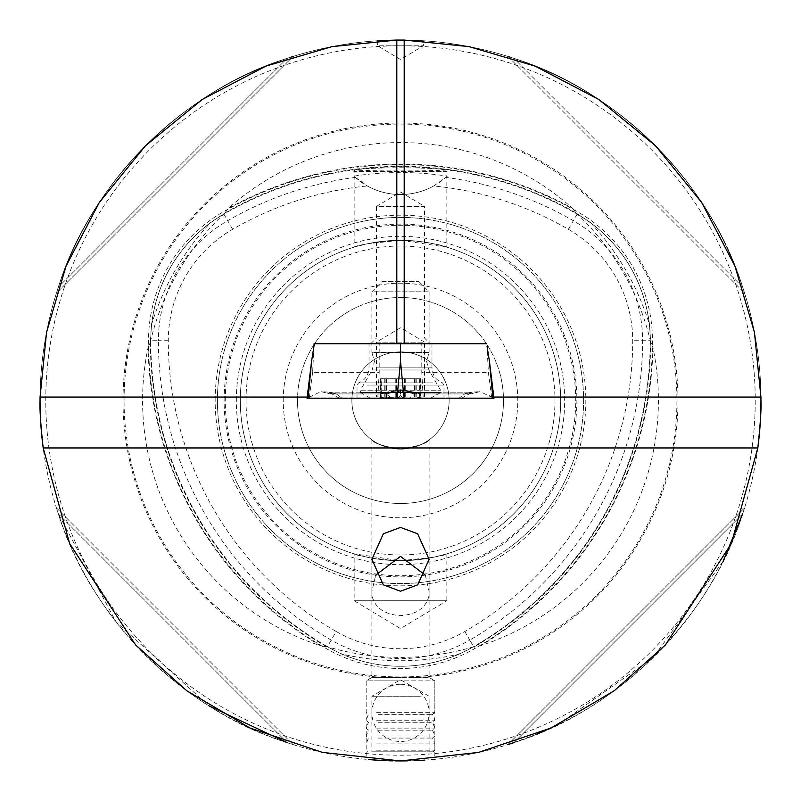 <?xml version="1.0" encoding="UTF-8"?>
<svg xmlns="http://www.w3.org/2000/svg" width="801" height="801" viewBox="0 0 801 801"><rect width="100%" height="100%" fill="white"/><g stroke="black" fill="none" stroke-linecap="round" stroke-linejoin="round"><path stroke-width="0.6" stroke-dasharray="4 3" d="M336.18 631.488A335.759 335.759 0 0 1 168.3 340.715A128.651 128.651 0 0 1 232.62 229.296A335.759 335.759 0 0 1 367.289 185.962A68.656 68.656 0 0 0 433.711 185.962A335.759 335.759 0 0 1 568.38 229.296A128.651 128.651 0 0 1 632.7 340.715A335.759 335.759 0 0 1 464.82 631.488A128.651 128.651 0 0 1 336.18 631.488L327.409 646.677A146.183 146.183 0 0 0 473.591 646.677L459.844 653.886A260.245 260.245 0 0 1 341.156 653.886C380.595 670.407 420.155 670.407 459.844 653.886M433.711 185.962L445.877 177.401A345.672 345.672 0 0 1 573.336 220.716A138.553 138.553 0 0 1 642.612 340.715A345.672 345.672 0 0 1 469.776 640.069L474.713 648.61A148.415 148.415 0 0 1 326.287 648.61A355.524 355.524 0 0 1 148.525 340.715A148.415 148.415 0 0 1 222.738 212.175A355.524 355.524 0 0 1 578.262 212.175A148.415 148.415 0 0 1 652.475 340.715A355.524 355.524 0 0 1 474.713 648.61L473.591 646.677A353.301 353.301 0 0 0 650.242 340.715A353.301 353.301 0 0 1 473.591 646.677A146.193 146.193 0 0 1 327.409 646.677A353.301 353.301 0 0 1 150.758 340.715A146.183 146.183 0 0 1 223.849 214.107A353.301 353.301 0 0 1 577.151 214.107A146.183 146.183 0 0 1 650.242 340.715L652.925 347.544A356.045 356.045 0 0 1 480.85 645.586A257.922 257.922 0 0 0 652.925 347.544M464.82 631.488L469.776 640.069A138.553 138.553 0 0 1 331.224 640.069A345.672 345.672 0 0 1 158.388 340.715L150.758 340.715A353.301 353.301 0 0 0 327.409 646.677L341.156 653.886M327.239 646.968L320.15 645.586A356.045 356.045 0 0 1 148.075 347.544A257.922 257.922 0 0 0 320.15 645.586M480.85 645.586L474.883 646.387A256.891 256.891 0 0 1 326.117 646.387M474.883 646.387L473.761 646.968M148.075 347.544L150.368 341.977L151.389 325.196C156.796 282.783 176.58 248.52 210.733 222.408L224.751 213.136L228.425 208.37A356.045 356.045 0 0 1 572.575 208.37A257.922 257.922 0 0 0 228.425 208.37M150.368 341.977A256.891 256.891 0 0 1 224.751 213.136M572.575 208.37L576.249 213.136L590.267 222.408C624.299 248.31 644.074 282.573 649.611 325.196L650.582 340.715M576.249 213.136A256.891 256.891 0 0 1 650.632 341.977M371.964 591.118A28.606 27.634 0 0 0 371.894 593A28.606 27.634 0 0 0 372.085 596.204L371.964 591.118L375.669 575.158M425.331 575.158L429.036 591.118L428.915 596.204C425.731 608.099 416.26 614.567 400.5 615.619C384.74 614.567 375.269 608.099 372.085 596.204M377.611 40.771L377.611 45.767L423.389 45.767L377.611 45.767L400.5 59.524L423.389 45.767L423.389 40.771L399.058 40.05M396.805 40.07L423.389 40.771M407.759 240.46A160.2 160.2 0 0 1 560.7 400.5A160.2 160.2 0 0 1 400.5 560.7A160.2 160.2 0 0 1 240.3 400.5A160.2 160.2 0 0 1 393.241 240.46L407.759 240.46C431.959 243.234 444.986 245.466 446.848 247.149L446.848 171.664L353.952 171.464C347.944 166.548 452.935 166.538 447.048 171.464C450.292 169.672 350.848 169.662 353.952 171.464M446.848 247.149L400.51 240.3L367.709 243.694L354.152 247.149L354.152 171.664L447.048 171.464M446.848 553.851L446.848 600.75L354.152 600.75L400.5 628.595L446.848 600.75L354.152 600.75L354.152 553.851L400.49 560.7L433.291 557.306L446.848 553.851C444.996 555.534 431.959 557.766 407.759 560.53L393.241 560.53C369.041 557.766 356.014 555.534 354.152 553.851M123.014 400.5A277.486 277.486 0 0 1 400.5 123.014A277.486 277.486 0 0 1 677.986 400.5A277.486 277.486 0 0 1 400.5 677.986A277.486 277.486 0 0 1 123.014 400.5M757.816 447.949A360.45 360.45 0 0 1 43.184 447.949M283.214 400.5A117.286 117.286 0 0 1 400.5 283.214A117.286 117.286 0 0 1 517.786 400.5A117.286 117.286 0 0 1 400.5 517.786A117.286 117.286 0 0 1 283.214 400.5M297.511 400.5A102.989 102.989 0 0 1 400.5 297.511A102.989 102.989 0 0 1 503.489 400.5A102.989 102.989 0 0 0 400.5 297.511A102.989 102.989 0 0 0 297.511 400.5A102.989 102.989 0 0 0 400.5 503.489A102.989 102.989 0 0 0 503.489 400.5A102.989 102.989 0 0 1 400.5 503.489A102.989 102.989 0 0 1 297.511 400.5M354.152 247.149C356.004 245.466 369.041 243.234 393.241 240.46M240.3 400.5A160.2 160.2 0 0 0 393.241 560.53A160.2 160.2 0 0 1 240.3 400.5A160.2 160.2 0 0 1 400.5 240.3A160.2 160.2 0 0 1 560.7 400.5A160.2 160.2 0 0 1 400.5 560.7A160.2 160.2 0 0 1 240.3 400.5A160.2 160.2 0 0 1 400.5 240.3A160.2 160.2 0 0 1 560.7 400.5A160.2 160.2 0 0 1 400.5 560.7A160.2 160.2 0 0 1 240.3 400.5A160.2 160.2 0 0 1 400.5 240.3A160.2 160.2 0 0 1 560.7 400.5A160.2 160.2 0 0 1 407.759 560.53A160.2 160.2 0 0 0 560.7 400.5M217.411 400.5A183.089 183.089 0 0 1 400.5 217.411A183.089 183.089 0 0 1 583.589 400.5A183.089 183.089 0 0 1 400.5 583.589A183.089 183.089 0 0 1 217.411 400.5A183.089 183.089 0 0 1 400.5 217.411A183.089 183.089 0 0 1 583.589 400.5A183.089 183.089 0 0 1 400.5 583.589A183.089 183.089 0 0 1 217.411 400.5A183.089 183.089 0 0 1 400.5 217.411A183.089 183.089 0 0 1 583.589 400.5A183.089 183.089 0 0 1 400.5 583.589A183.089 183.089 0 0 1 217.411 400.5M236.335 400.5A164.165 164.165 0 0 1 400.5 236.335A164.165 164.165 0 0 1 564.665 400.5A164.165 164.165 0 0 1 400.5 564.665A164.165 164.165 0 0 1 236.335 400.5M225.271 400.5A175.229 175.229 0 0 1 400.5 225.271A175.229 175.229 0 0 1 575.729 400.5A175.229 175.229 0 0 1 400.5 575.719A175.229 175.229 0 0 1 225.271 400.5M215.169 400.5A185.331 185.331 0 0 1 400.5 215.169A185.331 185.331 0 0 1 585.831 400.5A185.331 185.331 0 0 1 400.5 585.831A185.331 185.331 0 0 1 215.169 400.5M307.183 397.066L377.852 397.066L376.47 397.066L376.47 342.137L424.53 342.137L400.5 327.699L376.47 342.137L424.53 342.137L424.53 397.066L423.148 397.066L493.816 397.066M376.47 397.066L424.53 397.066M370.753 343.739L376.47 338.022L424.53 338.022L376.47 338.022L376.47 206.428L424.53 206.428L400.5 191.99L376.47 206.428L424.53 206.428L424.53 338.022L430.247 343.739L370.753 343.739L430.247 343.739M400.5 677.416L371.894 677.416L400.5 677.416M400.5 449.131C383.048 446.287 373.516 443.183 371.894 439.829C373.516 443.183 383.048 446.287 400.5 449.131C383.048 446.287 373.516 443.183 371.894 439.829C373.516 443.183 383.048 446.287 400.5 449.131C417.952 446.287 427.484 443.183 429.106 439.829C427.474 443.193 417.942 446.297 400.5 449.131C417.952 446.287 427.484 443.183 429.106 439.829C427.474 443.193 417.942 446.297 400.5 449.131M400.5 680.85L366.167 680.85L400.5 680.85M395.023 760.91L386.903 760.69M381.957 760.469L376.18 760.129M372.245 759.839L371.704 759.799M380.785 760.409L388.695 760.76M392.87 760.87L419.954 760.419M449.131 400.5A48.631 48.631 0 0 0 400.5 351.869A48.631 48.631 0 0 0 351.869 400.5A48.631 48.631 0 0 0 400.5 449.131A48.631 48.631 0 0 0 449.131 400.5A48.631 48.631 0 0 0 400.5 351.869A48.631 48.631 0 0 0 351.869 400.5A48.631 48.631 0 0 0 400.5 449.131A48.631 48.631 0 0 0 449.131 400.5M287.108 742.647L58.353 513.892L287.108 742.647L293.076 744.57L287.108 742.647C183.409 710.657 90.343 617.591 58.353 513.892L56.43 507.924L58.353 513.892L116.045 621.876L208.781 705.731M507.924 744.57L744.57 507.924L742.647 513.892L744.57 507.924L507.924 744.57L535.969 734.527M557.696 724.865L653.205 657.531L723.123 561.251M742.647 513.892C710.657 617.591 617.591 710.657 513.892 742.647L742.647 513.892L513.892 742.647M407.198 760.89L419.764 760.429M424.63 760.139L429.236 759.799M429.166 759.809L424.67 760.139M293.076 56.43L56.43 293.076L58.353 287.108L56.43 293.076L293.076 56.43L287.108 58.353C183.409 90.333 90.343 183.409 58.353 287.108C90.343 183.409 183.409 90.333 287.108 58.353L290.963 57.091M507.924 56.43L744.57 293.076L507.924 56.43L513.892 58.353L742.647 287.108C710.657 183.409 617.591 90.333 513.892 58.353C617.591 90.333 710.657 183.409 742.647 287.108L744.57 293.076L742.647 287.108L513.892 58.353L510.037 57.091M445.877 177.401L447.258 176.15C416.18 171.344 385.001 171.344 353.742 176.15L367.289 185.962M168.3 340.715L158.388 340.715A138.553 138.553 0 0 1 227.664 220.716A345.672 345.672 0 0 1 355.123 177.401M760.93 397.066L40.07 397.066M313.962 346.322L312.62 372.345L379.203 372.345L379.203 343.739L314.092 343.739M312.62 372.345L309.366 397.066M377.852 397.066L379.203 372.345M491.634 397.066L488.38 372.345L487.038 346.322M486.908 343.739L421.797 343.739L421.797 372.345L488.38 372.345M421.797 372.345L423.148 397.066M400.5 343.739L314.372 343.739L486.628 343.739L400.5 343.739L400.5 360.931L404.004 398.207L493.957 398.207M421.797 343.739L379.203 343.739M40.05 400.5A360.45 360.45 0 0 1 400.5 40.05A360.45 360.45 0 0 1 760.95 400.5A360.45 360.45 0 0 0 400.5 40.05A360.45 360.45 0 0 0 40.05 400.5M447.258 176.15A68.656 68.656 0 0 1 353.742 176.15M56.43 507.924L293.076 744.57L56.43 507.924M428.915 596.204A28.606 27.634 0 0 0 429.106 593A28.606 27.634 0 0 0 429.036 591.118M376.39 343.739L431.969 343.739L376.39 343.739M367.188 398.207L443.984 398.207L367.188 398.207M459.003 398.207L339.314 398.207L459.003 398.207L464.71 393.912L472.159 392.17L464.71 393.912L459.003 398.207M307.043 398.207L404.004 398.207M492.705 398.207L403.834 398.207L493.726 398.207L492.705 398.207L489.381 395.704L492.705 398.207M397.166 398.207L308.295 398.207L397.166 398.207L400.5 395.704L403.834 398.207L400.5 395.704L397.166 398.207M308.295 398.207L307.274 398.207L308.295 398.207L311.619 395.704L308.295 398.207M400.5 390.177L400.5 395.704L400.5 390.177L379.904 393.912L400.5 390.177L421.096 393.912L400.5 390.177L400.5 391.038L414.968 393.912L400.5 391.038L386.032 393.912L400.5 391.038L400.5 390.177M328.841 392.16L333.226 392.84L382.968 392.84L400.5 389.666L382.968 392.84A8.01 6.138 90 0 1 386.032 393.912A8.01 6.138 90 0 0 382.968 392.84L382.968 392.84A8.01 6.138 90 0 0 379.904 393.912A8.01 6.138 90 0 1 382.968 392.84L333.226 392.84L336.29 393.912L386.032 393.912L336.29 393.912L333.226 392.84L330.162 393.912L379.904 393.912L330.162 393.912L333.226 392.84L328.841 392.17L336.29 393.912L328.841 392.17L320.901 391.589L330.162 393.912L320.901 391.589L307.274 398.207M461.686 398.207L472.159 392.17L480.099 391.589L470.838 393.912L480.099 391.589L493.726 398.207M381.687 378.753L420.825 378.753L380.205 378.753L381.687 378.753L381.687 397.626L380.205 398.077L380.205 378.753M420.505 398.077L416.76 397.046L420.825 398.067L386.412 397.626C381.036 398.317 379.524 398.317 381.887 397.626L384.27 397.036L381.687 397.626C379.143 398.317 380.565 398.317 385.932 397.626L420.505 398.077L420.505 378.753M382.197 281.491L418.813 281.491L382.197 281.491L371.894 291.794L429.106 291.794L371.894 291.794L371.894 352.44L429.106 352.44L371.894 352.44L374.417 361.401L372.125 369.982L428.875 369.982L372.125 369.982L360.45 390.197L440.55 390.197L360.46 390.197L360.45 392.49L440.55 392.49L360.46 392.49L370.362 398.207L430.638 398.207L370.362 398.207M416.76 378.753L416.76 397.046L423.389 398.207L377.611 398.207L423.379 398.207M380.535 378.753L380.535 398.057L381.887 397.626L381.887 378.753M377.742 751.799L433.231 751.799L377.742 751.799M376.62 750.197L434.833 750.197L376.62 750.197M376.62 743.899L434.833 743.899L376.62 743.899M378.212 738.061L432.54 738.061L378.212 738.061M376.62 735.999L434.833 735.999L376.62 735.999M378.212 730.162L432.54 730.162L378.212 730.162M376.62 728.109L434.833 728.109L376.62 728.109M378.212 722.272L432.54 722.272L378.212 722.272M376.62 720.209L434.833 720.209L376.62 720.209M378.212 714.372L432.54 714.372L378.212 714.372M376.62 712.319L434.833 712.319L376.62 712.319M376.62 680.85L434.833 680.85L376.62 680.85M380.755 677.416L428.885 677.416L380.755 677.416M420.395 696.219L371.894 696.219L420.395 696.219M420.395 751.799L371.894 751.799L420.395 751.799M232.62 229.296L223.849 214.107A353.301 353.301 0 0 1 577.151 214.107L577.321 213.817M568.38 229.296L577.151 214.107A146.193 146.193 0 0 1 650.242 340.715L632.7 340.715M151.389 325.196A260.245 260.245 0 0 1 210.733 222.408M590.267 222.408A260.245 260.245 0 0 1 649.611 325.196M124.075 400.5A276.425 276.425 0 0 1 400.5 124.075A276.425 276.425 0 0 1 676.925 400.5A276.425 276.425 0 0 1 400.5 676.925A276.425 276.425 0 0 1 124.075 400.5M755.233 400.5A354.733 354.733 0 0 1 400.5 755.223A354.733 354.733 0 0 1 45.767 400.5A354.733 354.733 0 0 1 400.5 45.767A354.733 354.733 0 0 1 755.233 400.5M246.017 400.5A154.483 154.483 0 0 1 400.5 246.017A154.483 154.483 0 0 1 554.983 400.5A154.483 154.483 0 0 1 400.5 554.973A154.483 154.483 0 0 1 246.017 400.5M224.12 400.5A176.38 176.38 0 0 1 400.5 224.12A176.38 176.38 0 0 1 576.88 400.5A176.38 176.38 0 0 1 400.5 576.88A176.38 176.38 0 0 1 224.12 400.5M650.702 341.036A353.762 353.762 0 0 1 474.112 646.908M223.91 213.547A353.762 353.762 0 0 1 577.09 213.547M150.418 340.715L150.758 340.715A146.193 146.193 0 0 1 223.849 214.107L223.679 213.817M326.888 646.908A353.762 353.762 0 0 1 150.298 341.036M287.108 58.353L58.353 287.108L287.108 58.353M376.39 367.859L431.969 367.859L376.39 367.859M432.66 382.898L358.518 382.898L432.66 382.898M367.188 385.051L443.984 385.051L367.188 385.051M489.381 360.931L492.885 398.207M400.5 360.931L396.996 398.207M311.619 360.931L308.115 398.207M470.838 393.912L421.096 393.912L470.838 393.912A8.01 6.138 90 0 0 467.774 392.84L467.774 392.84A8.01 6.138 90 0 0 464.71 393.912L414.968 393.912L409.261 398.207L414.968 393.912L464.71 393.912A8.01 6.138 90 0 1 467.774 392.84L467.774 392.84A8.01 6.138 90 0 1 470.838 393.912M386.032 393.912L391.739 398.207L386.032 393.912M336.29 393.912L341.997 398.207L336.29 393.912M421.096 393.912L418.032 392.84L414.968 393.912L418.032 392.84L421.096 393.912M419.143 378.753L419.143 397.636M415.098 378.753L415.098 397.626M405.246 378.753L405.246 397.626M419.354 378.753L419.354 397.626M414.618 378.753L414.618 397.636M404.555 378.753L404.555 397.636M395.784 378.753L395.784 397.636M385.932 378.753L385.932 397.626M386.412 378.753L386.412 397.626M396.475 378.753L396.475 397.626M371.894 593L371.894 559.318M371.894 439.829L371.894 677.416L366.167 680.85L366.167 759.308M429.106 439.829L429.106 677.416L434.833 680.85L434.833 759.308M429.106 593L429.106 559.318M431.969 343.739L431.969 367.859C432.33 375.068 435.834 380.085 442.482 382.898L443.984 385.051L443.984 398.207M357.016 398.207L357.016 385.051L358.518 382.898C365.166 380.085 368.67 375.068 369.031 367.859L369.031 343.739M339.314 398.207L328.841 392.17M467.774 392.84L472.159 392.16L467.774 392.84L418.032 392.84L400.5 389.666L418.032 392.84L467.774 392.84M430.638 398.207L440.55 392.49L440.55 390.197L428.875 369.982L426.583 361.401L429.106 352.44L429.106 291.794L418.813 281.491M420.825 378.753L420.825 398.077M384.27 378.753L384.27 397.036L377.611 398.207M433.231 751.799L434.833 750.197L434.833 743.899L432.54 738.061L434.833 735.999L432.54 730.162L434.833 728.109L432.54 722.272L434.833 720.209L432.54 714.372L434.833 712.319L434.833 680.85L428.885 677.416M429.106 751.799L429.106 696.219L400.5 679.709L371.894 696.219L371.894 751.799M372.115 677.416L366.167 680.85L366.167 712.319L368.46 714.372L366.167 720.209L368.46 722.272L366.167 728.109L368.46 730.162L366.167 735.999L368.46 738.061L366.167 743.899L366.167 750.197L367.769 751.799M400.5 684.284A28.606 28.606 0 0 0 371.894 712.89A28.606 28.606 0 0 0 400.5 741.496A28.606 28.606 0 0 0 429.106 712.89A28.606 28.606 0 0 0 400.5 684.284"/><path stroke-width="1.2" d="M400.5 527.418L383.339 533.796L371.894 559.318L383.339 584.85L400.5 591.228L417.661 584.85L429.106 559.318L417.661 533.796L400.5 527.418M375.669 575.158L400.5 556.385L425.331 575.158M399.058 40.05L377.611 40.771L396.805 40.07L331.984 46.618L265.842 66.143L202.283 99.444L145.532 145.712L99.294 202.503L66.052 266.082L46.568 332.235L40.07 397.066L307.183 397.066M493.816 397.066L760.93 397.066L760.95 400.5A360.45 360.45 0 0 1 757.816 447.949L731.323 543.609L665.421 644.915L614.247 690.732L551.148 727.959L478.497 752.409L400.5 760.95L322.503 752.409L249.852 727.959L186.753 690.732L135.579 644.915L69.677 543.609L43.184 447.949A360.45 360.45 0 0 1 40.05 400.5L40.07 397.066M407.198 760.89L395.023 760.91M386.903 760.69L381.957 760.469M376.18 760.129L372.245 759.839M371.704 759.799L368.901 759.558M368.69 759.538L380.785 760.409M388.695 760.76L392.87 760.87M208.781 705.731L287.108 742.647M535.969 734.527L557.696 724.865M723.123 561.251L742.647 513.892M513.892 742.647L507.924 744.57M419.764 760.429L424.63 760.139M424.67 760.139L419.954 760.419M760.95 400.5C761.391 408.81 760.339 424.63 757.816 447.949L43.184 447.949C40.661 424.64 39.619 408.82 40.05 400.5M760.93 397.066L754.432 332.235L734.948 266.082L701.706 202.503L655.468 145.712L598.717 99.444L535.158 66.143L469.016 46.618L404.195 40.07L396.805 40.07L396.805 343.739M290.963 57.091L293.076 56.43M510.037 57.091L507.924 56.43M487.038 346.322L489.381 360.931L492.885 398.207L307.043 398.207L311.619 360.931L308.115 398.207M486.628 343.739L314.092 343.739L313.962 346.322M404.195 40.07L404.195 343.739M489.381 360.931L493.957 398.207L492.885 398.207M314.372 343.739L311.619 360.931M400.5 343.739L400.5 360.931L396.996 398.207M400.5 360.931L404.004 398.207"/></g></svg>
